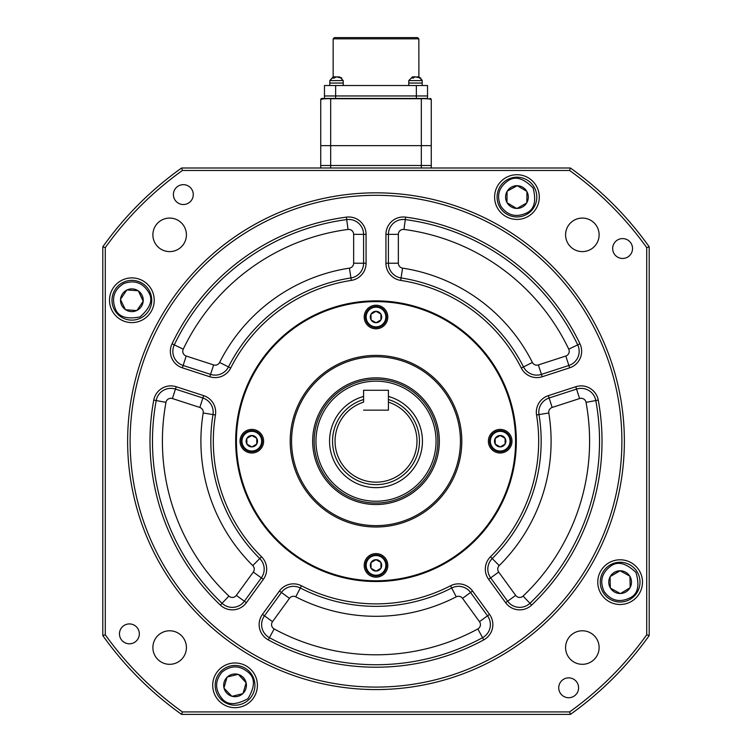 <?xml version="1.0" encoding="UTF-8"?>
<svg xmlns="http://www.w3.org/2000/svg" width="752" height="752" viewBox="0 0 752 752"><rect width="100%" height="100%" fill="white"/><g stroke="black" fill="none" stroke-linecap="round" stroke-linejoin="round"><path stroke-width="1.13" d="M621.885 441.198A245.885 245.885 0 0 0 376 195.313A245.885 245.885 0 0 0 130.115 441.198A245.885 245.885 0 0 0 376 687.084A245.885 245.885 0 0 0 621.885 441.198M127.633 441.198A248.367 248.367 0 0 1 376 192.832A248.367 248.367 0 0 1 624.367 441.198A248.367 248.367 0 0 1 376 689.565A248.367 248.367 0 0 1 127.633 441.198M173.402 194.599A9.936 9.936 0 0 0 183.338 204.525A9.936 9.936 0 0 0 193.264 194.599A9.936 9.936 0 0 0 183.338 184.663A9.936 9.936 0 0 0 173.402 194.599M612.664 248.527A9.936 9.936 0 0 0 622.6 258.462A9.936 9.936 0 0 0 632.535 248.527A9.936 9.936 0 0 0 622.6 238.591A9.936 9.936 0 0 0 612.664 248.527M558.736 687.798A9.936 9.936 0 0 0 568.662 697.734A9.936 9.936 0 0 0 578.598 687.798A9.936 9.936 0 0 0 568.662 677.862A9.936 9.936 0 0 0 558.736 687.798M119.465 633.861A9.936 9.936 0 0 0 129.4 643.797A9.936 9.936 0 0 0 139.336 633.861A9.936 9.936 0 0 0 129.4 623.925A9.936 9.936 0 0 0 119.465 633.861M212.703 685.326A22.353 22.353 0 0 0 235.056 707.679A22.353 22.353 0 0 0 257.4 685.326A22.353 22.353 0 0 0 235.056 662.973A22.353 22.353 0 0 0 212.703 685.326M597.774 582.142A22.353 22.353 0 0 0 620.127 604.495A22.353 22.353 0 0 0 642.481 582.142A22.353 22.353 0 0 0 620.127 559.789A22.353 22.353 0 0 0 597.774 582.142M494.6 197.071A22.353 22.353 0 0 0 516.944 219.424A22.353 22.353 0 0 0 539.297 197.071A22.353 22.353 0 0 0 516.944 174.718A22.353 22.353 0 0 0 494.6 197.071M109.519 300.245A22.353 22.353 0 0 0 131.873 322.599A22.353 22.353 0 0 0 154.226 300.245A22.353 22.353 0 0 0 131.873 277.892A22.353 22.353 0 0 0 109.519 300.245M235.677 441.198A140.323 140.323 0 0 0 376 581.522A140.323 140.323 0 0 0 516.323 441.198A140.323 140.323 0 0 0 376 300.866A140.323 140.323 0 0 0 235.677 441.198M165.966 402.358A213.596 213.596 0 0 0 228.899 596.073A4.963 4.963 0 0 0 236.344 595.387L253.302 572.046L261.339 577.884A14.899 14.899 0 0 0 259.769 558.539A165.167 165.167 0 0 1 212.995 414.578A14.899 14.899 0 0 0 202.89 398.005L175.451 389.094A14.899 14.899 0 0 0 156.2 400.553A223.532 223.532 0 0 0 222.066 603.273A14.899 14.899 0 0 0 244.381 601.224L261.339 577.884L263.35 579.35L246.393 602.69A17.39 17.39 0 0 1 220.355 605.078A226.014 226.014 0 0 1 153.756 400.102A17.39 17.39 0 0 1 176.222 386.735L203.66 395.646A17.39 17.39 0 0 1 215.448 414.982L203.19 412.98A4.963 4.963 0 0 0 199.825 407.452L172.387 398.541A4.963 4.963 0 0 0 165.966 402.358L156.2 400.553A223.532 223.532 0 0 0 222.066 603.273A14.899 14.899 0 0 0 244.381 601.224L246.393 602.69M262.467 614.365L272.515 621.669A4.963 4.963 0 0 0 274.16 628.954A213.596 213.596 0 0 0 477.84 628.954L482.577 637.687A14.899 14.899 0 0 0 487.522 615.822L470.564 592.482A14.899 14.899 0 0 0 451.679 587.998A165.167 165.167 0 0 1 300.321 587.998A14.899 14.899 0 0 0 281.436 592.482L264.478 615.822A14.899 14.899 0 0 0 269.423 637.687A223.532 223.532 0 0 0 482.577 637.687L483.762 639.867A226.014 226.014 0 0 1 268.238 639.867A17.39 17.39 0 0 1 262.467 614.365L279.424 591.025A17.39 17.39 0 0 1 301.458 585.789A162.676 162.676 0 0 0 450.542 585.789A17.39 17.39 0 0 1 472.576 591.025L489.533 614.365A17.39 17.39 0 0 1 483.762 639.867M541.167 441.198A165.167 165.167 0 0 1 492.231 558.539A165.167 165.167 0 0 0 539.005 414.578A165.167 165.167 0 0 1 541.167 441.198A165.167 165.167 0 0 0 539.005 414.578A165.167 165.167 0 0 1 492.231 558.539A14.899 14.899 0 0 0 490.661 577.884L507.619 601.224A14.899 14.899 0 0 0 529.934 603.273A223.532 223.532 0 0 0 595.8 400.553A14.899 14.899 0 0 0 576.549 389.094L549.11 398.005A14.899 14.899 0 0 0 539.005 414.578A14.899 14.899 0 0 1 549.11 398.005L552.175 407.452A4.963 4.963 0 0 0 548.81 412.98A175.103 175.103 0 0 1 499.225 565.598L492.231 558.539A14.899 14.899 0 0 0 490.661 577.884L498.698 572.046L515.656 595.387A4.963 4.963 0 0 0 523.101 596.073A213.596 213.596 0 0 0 586.034 402.358A4.963 4.963 0 0 0 579.613 398.541L552.175 407.452M565.805 356.025A4.963 4.963 0 0 0 568.747 349.154A213.596 213.596 0 0 0 403.974 229.445A4.963 4.963 0 0 0 398.353 234.361L398.353 263.219A4.963 4.963 0 0 0 402.564 268.126A175.103 175.103 0 0 1 532.388 362.445A4.963 4.963 0 0 0 538.366 364.936L565.805 356.025L568.869 365.472A14.899 14.899 0 0 0 577.715 344.877A223.532 223.532 0 0 0 405.272 219.593A14.899 14.899 0 0 0 388.417 234.361L388.417 263.219A14.899 14.899 0 0 0 401.06 277.949A165.167 165.167 0 0 1 523.514 366.92A165.167 165.167 0 0 0 401.06 277.949A165.167 165.167 0 0 1 523.514 366.92A14.899 14.899 0 0 0 541.431 374.383L568.869 365.472L569.64 367.831L542.201 376.752A17.39 17.39 0 0 1 521.296 368.029A162.676 162.676 0 0 0 400.684 280.402A17.39 17.39 0 0 1 385.936 263.219L385.936 234.361A17.39 17.39 0 0 1 405.601 217.131A226.014 226.014 0 0 1 579.952 343.805A17.39 17.39 0 0 1 569.64 367.831M152.882 647.557A16.76 16.76 0 0 0 169.642 664.317A16.76 16.76 0 0 0 186.411 647.557A16.76 16.76 0 0 0 169.642 630.787A16.76 16.76 0 0 0 152.882 647.557M565.589 647.557A16.76 16.76 0 0 0 582.358 664.317A16.76 16.76 0 0 0 599.118 647.557A16.76 16.76 0 0 0 582.358 630.787A16.76 16.76 0 0 0 565.589 647.557M565.589 234.84A16.76 16.76 0 0 0 582.358 251.61A16.76 16.76 0 0 0 599.118 234.84A16.76 16.76 0 0 0 582.358 218.08A16.76 16.76 0 0 0 565.589 234.84M152.882 234.84A16.76 16.76 0 0 0 169.642 251.61A16.76 16.76 0 0 0 186.411 234.84A16.76 16.76 0 0 0 169.642 218.08A16.76 16.76 0 0 0 152.882 234.84M570.383 167.997A335.298 335.298 0 0 1 649.202 246.816L649.202 635.572A335.298 335.298 0 0 1 570.383 714.4L181.617 714.4A335.298 335.298 0 0 1 102.798 635.572L102.798 246.816A335.298 335.298 0 0 1 181.617 167.997L570.383 167.997L569.584 170.478L182.416 170.478A332.816 332.816 0 0 0 105.28 247.615L105.28 634.782A332.816 332.816 0 0 0 182.416 711.918L569.584 711.918A332.816 332.816 0 0 0 646.72 634.782L646.72 247.615A332.816 332.816 0 0 0 569.584 170.478M209.799 376.752L210.569 374.383A14.899 14.899 0 0 0 228.486 366.92A165.167 165.167 0 0 1 350.94 277.949A14.899 14.899 0 0 0 363.583 263.219L363.583 234.361A14.899 14.899 0 0 0 346.728 219.593A223.532 223.532 0 0 0 174.285 344.877A14.899 14.899 0 0 0 183.131 365.472L210.569 374.383A14.899 14.899 0 0 0 228.486 366.92A165.167 165.167 0 0 1 350.94 277.949A14.899 14.899 0 0 0 363.583 263.219L366.064 263.219A17.39 17.39 0 0 1 351.316 280.402A162.676 162.676 0 0 0 230.704 368.029A17.39 17.39 0 0 1 209.799 376.752L182.36 367.831A17.39 17.39 0 0 1 172.048 343.805A226.014 226.014 0 0 1 346.399 217.131A17.39 17.39 0 0 1 366.064 234.361L366.064 263.219M181.617 167.997L182.416 170.478M105.28 247.615L102.798 246.816M105.28 634.782L102.798 635.572M182.416 711.918L181.617 714.4M649.202 246.816L646.72 247.615M569.584 711.918L570.383 714.4M649.202 635.572L646.72 634.782M364.203 565.382A11.797 11.797 0 0 0 376 577.179A11.797 11.797 0 0 0 387.797 565.382A11.797 11.797 0 0 0 376 553.585A11.797 11.797 0 0 0 364.203 565.382M488.386 441.198A11.797 11.797 0 0 0 500.183 452.995A11.797 11.797 0 0 0 511.98 441.198A11.797 11.797 0 0 0 500.183 429.401A11.797 11.797 0 0 0 488.386 441.198M240.02 441.198A11.797 11.797 0 0 0 251.817 452.995A11.797 11.797 0 0 0 263.614 441.198A11.797 11.797 0 0 0 251.817 429.401A11.797 11.797 0 0 0 240.02 441.198M364.203 317.015A11.797 11.797 0 0 0 376 328.812A11.797 11.797 0 0 0 387.797 317.015A11.797 11.797 0 0 0 376 305.218A11.797 11.797 0 0 0 364.203 317.015M312.663 441.198A63.337 63.337 0 0 0 376 504.526A63.337 63.337 0 0 0 439.337 441.198A63.337 63.337 0 0 0 376 377.861A63.337 63.337 0 0 0 312.663 441.198M291.56 441.198A84.44 84.44 0 0 0 376 525.639A84.44 84.44 0 0 0 460.44 441.198A84.44 84.44 0 0 0 376 356.749A84.44 84.44 0 0 0 291.56 441.198M290.197 441.198A85.803 85.803 0 0 0 376 527.002A85.803 85.803 0 0 0 461.803 441.198A85.803 85.803 0 0 0 376 355.395A85.803 85.803 0 0 0 290.197 441.198M515.581 441.198A139.581 139.581 0 0 0 376 301.618A139.581 139.581 0 0 0 236.419 441.198A139.581 139.581 0 0 0 376 580.779A139.581 139.581 0 0 0 515.581 441.198M380.794 556.771A9.851 9.851 0 0 1 384.601 570.176A9.851 9.851 0 0 1 371.206 573.983A9.851 9.851 0 0 1 367.399 560.578A9.851 9.851 0 0 1 380.794 556.771M370.858 574.603A10.556 10.556 0 0 0 385.221 570.524A10.556 10.556 0 0 0 381.142 556.16A10.556 10.556 0 0 0 366.779 560.24A10.556 10.556 0 0 0 370.858 574.603A10.556 10.556 0 0 1 366.779 560.24A10.556 10.556 0 0 1 381.142 556.16M375.991 559.685A5.687 5.687 0 0 1 380.841 562.393L375.991 559.685L380.926 562.44L380.935 568.221L376.085 571.116L371.074 568.324L370.99 562.59L375.991 559.685M371.074 568.23A5.687 5.687 0 0 1 370.99 562.675M371.065 562.543A5.687 5.687 0 0 1 375.84 559.695M380.926 562.524A5.687 5.687 0 0 1 381.01 568.08M380.935 568.221A5.687 5.687 0 0 1 376.16 571.069M376.009 571.069A5.687 5.687 0 0 1 371.159 568.362M256.611 432.588A9.851 9.851 0 0 1 260.418 445.992A9.851 9.851 0 0 1 247.023 449.799A9.851 9.851 0 0 1 243.216 436.395A9.851 9.851 0 0 1 256.611 432.588M246.675 450.42A10.556 10.556 0 0 0 261.038 446.34A10.556 10.556 0 0 0 256.958 431.977A10.556 10.556 0 0 0 242.595 436.057A10.556 10.556 0 0 0 246.675 450.42A10.556 10.556 0 0 1 242.595 436.057A10.556 10.556 0 0 1 256.958 431.977M251.807 435.502A5.687 5.687 0 0 1 256.658 438.209L251.807 435.502L256.742 438.256L256.752 444.037L251.901 446.932L246.891 444.141L246.806 438.407L251.807 435.502M246.891 444.047A5.687 5.687 0 0 1 246.806 438.491M246.882 438.36A5.687 5.687 0 0 1 251.657 435.511M256.742 438.341A5.687 5.687 0 0 1 256.827 443.896M256.752 444.037A5.687 5.687 0 0 1 251.976 446.885M251.826 446.885A5.687 5.687 0 0 1 246.976 444.178M380.794 308.405A9.851 9.851 0 0 1 384.601 321.809A9.851 9.851 0 0 1 371.206 325.616A9.851 9.851 0 0 1 367.399 312.212A9.851 9.851 0 0 1 380.794 308.405M370.858 326.236A10.556 10.556 0 0 0 385.221 322.157A10.556 10.556 0 0 0 381.142 307.794A10.556 10.556 0 0 0 366.779 311.873A10.556 10.556 0 0 0 370.858 326.236A10.556 10.556 0 0 1 366.779 311.873A10.556 10.556 0 0 1 381.142 307.794M375.991 311.319A5.687 5.687 0 0 1 380.841 314.026L375.991 311.319L380.926 314.073L380.935 319.854L376.085 322.749L371.074 319.957L370.99 314.223L375.991 311.319M371.074 319.863A5.687 5.687 0 0 1 370.99 314.308M371.065 314.176A5.687 5.687 0 0 1 375.84 311.328M380.926 314.157A5.687 5.687 0 0 1 381.01 319.713M380.935 319.854A5.687 5.687 0 0 1 376.16 322.702M376.009 322.702A5.687 5.687 0 0 1 371.159 319.995M504.977 432.588A9.851 9.851 0 0 1 508.784 445.992A9.851 9.851 0 0 1 495.389 449.799A9.851 9.851 0 0 1 491.582 436.395A9.851 9.851 0 0 1 504.977 432.588M495.042 450.42A10.556 10.556 0 0 0 509.405 446.34A10.556 10.556 0 0 0 505.325 431.977A10.556 10.556 0 0 0 490.962 436.057A10.556 10.556 0 0 0 495.042 450.42A10.556 10.556 0 0 1 490.962 436.057A10.556 10.556 0 0 1 505.325 431.977M500.174 435.502A5.687 5.687 0 0 1 505.024 438.209L500.174 435.502L505.109 438.256L505.118 444.037L500.268 446.932L495.258 444.141L495.173 438.407L500.174 435.502M495.258 444.047A5.687 5.687 0 0 1 495.173 438.491M495.248 438.36A5.687 5.687 0 0 1 500.024 435.511M505.109 438.341A5.687 5.687 0 0 1 505.194 443.896M505.118 444.037A5.687 5.687 0 0 1 500.343 446.885M500.193 446.885A5.687 5.687 0 0 1 495.342 444.178M526.701 214.376A19.872 19.872 0 0 1 499.638 206.819A19.872 19.872 0 0 1 507.196 179.756A19.872 19.872 0 0 1 534.258 187.323A19.872 19.872 0 0 1 526.701 214.376A19.872 19.872 0 0 1 499.638 206.819A19.872 19.872 0 0 1 507.196 179.756A19.872 19.872 0 0 1 534.258 187.323A19.872 19.872 0 0 1 526.701 214.376M507.271 191.111A11.365 11.365 0 0 1 516.878 185.706L507.271 191.111L517.263 185.706A11.365 11.365 0 0 1 526.748 191.328L526.945 191.666A11.365 11.365 0 0 1 526.823 202.683L526.626 203.021A11.365 11.365 0 0 1 517.019 208.426L516.633 208.426A11.365 11.365 0 0 1 507.149 202.805L506.951 202.476A11.365 11.365 0 0 1 507.074 191.45L507.271 191.111M507.149 202.805L516.633 208.426M507.074 191.45L506.951 202.476M526.748 191.328L517.263 185.706M526.823 202.683L526.945 191.666M517.019 208.426L526.626 203.021M113.984 308.912A19.872 19.872 0 0 1 123.206 282.367A19.872 19.872 0 0 1 149.751 291.588A19.872 19.872 0 0 1 140.53 318.134A19.872 19.872 0 0 1 113.984 308.912A19.872 19.872 0 0 1 123.206 282.367A19.872 19.872 0 0 1 149.751 291.588A19.872 19.872 0 0 1 140.53 318.134A19.872 19.872 0 0 1 113.984 308.912M138.406 290.958A11.365 11.365 0 0 1 143.218 300.875L138.406 290.958L143.19 301.261A11.365 11.365 0 0 1 136.996 310.388L136.648 310.557A11.365 11.365 0 0 1 125.65 309.758L125.33 309.542A11.365 11.365 0 0 1 120.527 299.616L120.555 299.23A11.365 11.365 0 0 1 126.74 290.112L127.088 289.943A11.365 11.365 0 0 1 138.086 290.742L138.406 290.958M126.74 290.112L120.555 299.23M138.086 290.742L127.088 289.943M136.996 310.388L143.19 301.261M125.65 309.758L136.648 310.557M120.527 299.616L125.33 309.542M221.238 671.038A19.872 19.872 0 0 1 249.335 671.517A19.872 19.872 0 0 1 248.865 699.614A19.872 19.872 0 0 1 220.768 699.134A19.872 19.872 0 0 1 221.238 671.038A19.872 19.872 0 0 1 249.335 671.517A19.872 19.872 0 0 1 248.865 699.614A19.872 19.872 0 0 1 220.768 699.134M238.365 674.459A11.365 11.365 0 0 1 246.026 682.384L238.365 674.459L246.12 682.76A11.365 11.365 0 0 1 243.084 693.363L242.811 693.626A11.365 11.365 0 0 1 232.114 696.305L231.738 696.192A11.365 11.365 0 0 1 224.077 688.268L223.983 687.892A11.365 11.365 0 0 1 227.019 677.289L227.292 677.026A11.365 11.365 0 0 1 237.989 674.356L238.365 674.459M227.019 677.289L223.983 687.892M237.989 674.356L227.292 677.026M243.084 693.363L246.12 682.76M232.114 696.305L242.811 693.626M224.077 688.268L231.738 696.192M630.43 599.137A19.872 19.872 0 0 1 603.142 592.444A19.872 19.872 0 0 1 609.825 565.156A19.872 19.872 0 0 1 637.123 571.84A19.872 19.872 0 0 1 630.43 599.137A19.872 19.872 0 0 1 603.142 592.444A19.872 19.872 0 0 1 609.825 565.156A19.872 19.872 0 0 1 637.123 571.84A19.872 19.872 0 0 1 630.43 599.137M610.267 576.511A11.365 11.365 0 0 1 619.695 570.787L610.267 576.511L620.08 570.787A11.365 11.365 0 0 1 629.744 576.088L629.941 576.417A11.365 11.365 0 0 1 630.176 587.444L629.997 587.782A11.365 11.365 0 0 1 620.569 593.497L620.184 593.507A11.365 11.365 0 0 1 610.521 588.205L610.314 587.867A11.365 11.365 0 0 1 610.079 576.85L610.267 576.511M610.521 588.205L620.184 593.507M610.079 576.85L610.314 587.867M629.744 576.088L620.08 570.787M630.176 587.444L629.941 576.417M620.569 593.497L629.997 587.782M436.038 441.198A60.038 60.038 0 0 0 376 381.161A60.038 60.038 0 0 0 315.962 441.198A60.038 60.038 0 0 0 376 501.236A60.038 60.038 0 0 0 436.038 441.198M314.157 441.198A61.843 61.843 0 0 1 376 379.356A61.843 61.843 0 0 1 437.843 441.198A61.843 61.843 0 0 1 376 503.041A61.843 61.843 0 0 1 314.157 441.198M416.984 441.198A40.984 40.984 0 0 0 388.417 402.141L388.417 410.15L363.583 410.15L388.417 410.15L388.417 390.279L363.583 390.279L363.583 402.141A40.984 40.984 0 0 0 376 482.173A40.984 40.984 0 0 0 416.984 441.198M388.417 399.547A43.466 43.466 0 0 1 376 484.664A43.466 43.466 0 0 1 363.583 399.547M333.155 38.841L334.396 37.6L417.604 37.6L418.845 38.841L333.155 38.841L333.155 76.864L329.808 80.567L333.531 76.845L332.365 78.048L334.424 78.048L336.031 76.845L341.84 78.048L338.231 76.845M418.845 38.841L418.892 76.864M324.46 85.531L427.54 85.531L427.54 95.965L416.364 95.965L427.54 95.965L427.54 98.446L324.46 98.446L324.46 95.965L416.364 95.965L324.46 95.965L324.46 85.531M320.737 99.696A1.241 1.241 0 0 1 321.978 98.446L330.673 98.738C324.977 98.597 321.668 98.916 320.737 99.696L320.737 145.644L421.327 145.644L421.327 98.738L330.673 98.738L330.673 165.506L320.737 165.506L431.263 165.506L330.673 165.506L330.673 167.997M330.673 98.446L427.54 98.446M421.327 167.997L421.327 145.644L431.263 145.644L431.263 99.696C430.351 98.916 427.033 98.597 421.327 98.738L421.327 98.446M431.263 145.644L431.263 167.997M320.737 145.644L320.737 167.997M430.022 98.446A1.241 1.241 0 0 1 431.263 99.696M412.547 76.845L411.344 78.048L413.403 78.048L415.01 76.845L420.819 78.048L417.21 76.845M422.192 85.531L422.192 83.049L408.787 83.049L408.787 80.567L412.51 76.845M413.769 77.494L413.769 76.845L412.951 76.845M415.969 76.845L413.938 76.845M408.787 80.567L422.192 80.567L422.192 83.049L408.787 83.049L408.787 85.531M343.213 85.531L343.213 83.049L329.808 83.049L329.808 80.567L343.213 80.567L339.49 76.845M334.79 77.494L334.79 76.845L333.963 76.845M336.99 76.845L334.95 76.845M343.213 80.567L343.213 83.049L329.808 83.049L329.808 85.531M215.448 414.982A162.676 162.676 0 0 0 261.517 556.771A17.39 17.39 0 0 1 263.35 579.35M490.483 556.771A162.676 162.676 0 0 0 536.552 414.982A17.39 17.39 0 0 1 548.34 395.646L575.778 386.735A17.39 17.39 0 0 1 598.244 400.102A226.014 226.014 0 0 1 531.645 605.078A17.39 17.39 0 0 1 505.607 602.69L488.65 579.35A17.39 17.39 0 0 1 490.483 556.771L492.231 558.539M515.656 595.387L507.619 601.224A14.899 14.899 0 0 0 529.934 603.273L531.645 605.078M353.647 234.361L363.583 234.361A14.899 14.899 0 0 0 346.728 219.593A223.532 223.532 0 0 0 174.285 344.877L183.253 349.154A4.963 4.963 0 0 0 186.195 356.025L213.634 364.936A4.963 4.963 0 0 0 219.612 362.445A175.103 175.103 0 0 1 349.436 268.126A4.963 4.963 0 0 0 353.647 263.219L353.647 234.361A4.963 4.963 0 0 0 348.026 229.445A213.596 213.596 0 0 0 183.253 349.154M499.225 565.598A4.963 4.963 0 0 0 498.698 572.046M477.84 628.954A4.963 4.963 0 0 0 479.485 621.669L462.527 598.329A4.963 4.963 0 0 0 456.238 596.834A175.103 175.103 0 0 1 295.762 596.834A4.963 4.963 0 0 0 289.473 598.329L272.515 621.669M253.302 572.046A4.963 4.963 0 0 0 252.775 565.598A175.103 175.103 0 0 1 203.19 412.98M264.187 569.132A14.899 14.899 0 0 0 259.769 558.539A165.167 165.167 0 0 1 212.995 414.578M213.192 412.181A14.899 14.899 0 0 0 202.89 398.005L199.825 407.452M490.37 624.583A14.899 14.899 0 0 0 487.522 615.822L489.533 614.365M599.532 441.198A223.532 223.532 0 0 0 595.8 400.553A14.899 14.899 0 0 0 576.549 389.094L579.613 398.541M579.172 351.297A14.899 14.899 0 0 0 577.715 344.877A223.532 223.532 0 0 0 405.272 219.593A14.899 14.899 0 0 0 388.417 234.361L398.353 234.361M532.388 362.445L523.514 366.92A14.899 14.899 0 0 0 541.431 374.383L542.201 376.752M521.296 368.029L523.514 366.92A165.167 165.167 0 0 0 401.06 277.949L400.684 280.402M385.936 263.219L388.417 263.219A14.899 14.899 0 0 0 401.06 277.949L402.564 268.126M264.478 615.822A14.899 14.899 0 0 0 269.423 637.687A223.532 223.532 0 0 0 482.577 637.687M462.527 598.329L470.564 592.482A14.899 14.899 0 0 0 451.679 587.998A165.167 165.167 0 0 1 300.321 587.998A14.899 14.899 0 0 0 281.436 592.482L289.473 598.329M176.222 386.735L175.451 389.094A14.899 14.899 0 0 0 156.2 400.553L153.756 400.102M172.048 343.805L174.285 344.877A14.899 14.899 0 0 0 183.131 365.472L186.195 356.025M175.451 389.094L172.387 398.541M228.899 596.073L220.355 605.078M236.344 595.387L244.381 601.224M261.517 556.771L252.775 565.598M274.16 628.954L268.238 639.867M479.485 621.669L487.522 615.822M301.458 585.789L295.762 596.834M450.542 585.789L456.238 596.834M548.81 412.98L536.552 414.982M598.244 400.102L586.034 402.358M529.934 603.273L523.101 596.073M388.417 263.219L398.353 263.219M538.366 364.936L541.431 374.383M405.601 217.131L403.974 229.445M579.952 343.805L568.747 349.154M219.612 362.445L230.704 368.029M210.569 374.383L213.634 364.936M349.436 268.126L351.316 280.402M353.647 263.219L363.583 263.219M346.399 217.131L348.026 229.445M182.36 367.831L183.131 365.472M363.583 234.361L366.064 234.361M385.936 234.361L388.417 234.361M505.607 602.69L507.619 601.224M488.65 579.35L490.661 577.884M576.549 389.094L575.778 386.735M549.11 398.005L548.34 395.646M279.424 591.025L281.436 592.482M470.564 592.482L472.576 591.025M203.66 395.646L202.89 398.005M507.854 180.903C514.97 175.686 523.392 178.045 533.112 187.972C536.561 201.423 534.202 209.846 526.043 213.23C515.722 217.685 507.299 215.335 500.785 206.161C496.329 195.84 498.679 187.427 507.854 180.903M148.558 292.161C153.333 299.597 150.466 307.85 139.957 316.94C126.308 319.553 118.055 316.686 115.178 308.329C111.371 297.754 114.238 289.492 123.789 283.56C134.364 279.744 142.626 282.611 148.558 292.161M123.206 282.367A19.872 19.872 0 0 1 149.751 291.588M248.386 672.438C255.238 678.013 255.088 686.745 247.944 698.664C235.79 705.395 227.057 705.254 221.718 698.213C214.79 689.349 214.94 680.616 222.16 671.987C231.024 665.069 239.766 665.219 248.386 672.438M610.511 566.284C617.467 560.842 625.955 562.919 635.985 572.526C639.867 585.864 637.79 594.353 629.744 598C619.573 602.794 611.085 600.716 604.27 591.758C599.485 581.587 601.562 573.099 610.511 566.284M603.142 592.444A19.872 19.872 0 0 1 609.825 565.156M363.583 396.445A46.445 46.445 0 0 0 376 487.644A46.445 46.445 0 0 0 388.417 396.445M335.636 85.531L335.636 98.446M416.364 85.531L416.364 98.446M418.469 76.845L422.192 80.379M422.182 80.295L418.92 76.873"/></g></svg>
